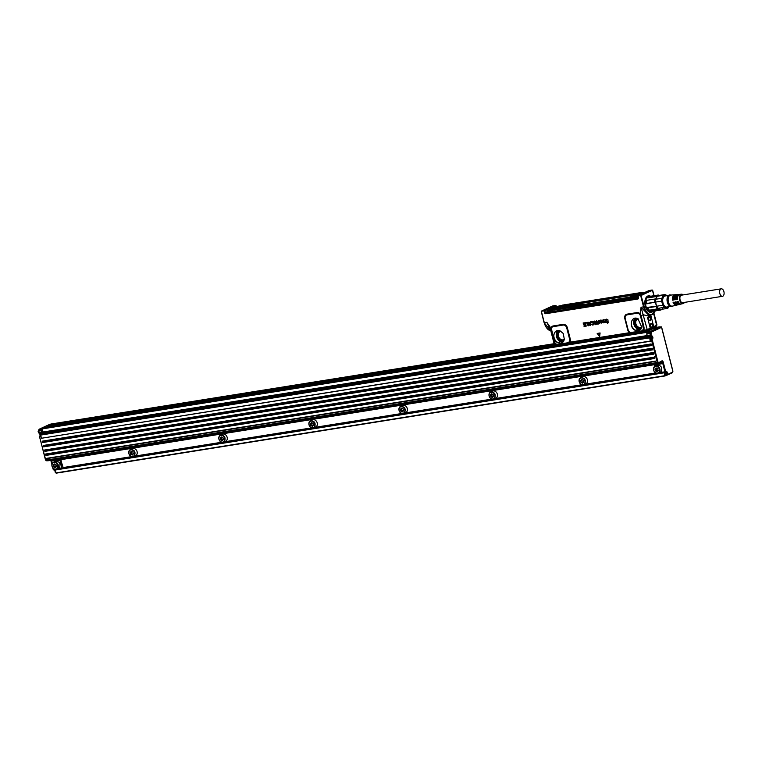 <?xml version="1.0" encoding="UTF-8"?>
<svg xmlns="http://www.w3.org/2000/svg" width="762" height="762" viewBox="0 0 762 762"><rect width="100%" height="100%" fill="white"/><g stroke="black" fill="none" stroke-linecap="round" stroke-linejoin="round"><path stroke-width="1.14" d="M541.344 311.553L544.306 322.688L541.325 311.172L544.001 310.972L541.439 311.096L552.545 305.991L555.746 305.391L545.011 310.658L556.031 305.533M541.258 311.544L544.116 322.688L550.812 330.813A10.944 6.325 80.9 0 1 544.306 322.688L546.821 322.288L550.174 328.717M544.011 310.782L544.573 310.639M47.396 426.215L47.682 425.482L554.345 344.586L550.555 329.822L546.821 322.288L550.926 328.165L554.546 342.319L555.955 343.957L558.127 344.681L554.688 344.319M640.956 295.265L646.909 292.779L640.699 295.694L643.557 306.848L641.052 307.248L640.156 313.915L640.994 315.525L643.414 314.792L649.176 316.24L649.805 315.03M597.189 333.451L600.094 332.956L599.637 336.585L597.189 333.451L600.027 332.994L599.38 336.623M608.066 320.097L606.647 319.116L605.838 319.564L606.647 319.116L608.133 320.069M608.066 320.231L606.619 319.478L606 320.411L606.876 321.021L606.066 320.392A11.182 9.011 -114.7 0 0 606.066 320.383L606.685 319.459M606.876 321.021L608.552 322.002L607.705 323.24M607.819 323.221L606.295 322.412L607.562 322.945L608.143 321.955L605.695 320.488L606.59 319.154L605.79 319.592M606.419 322.212L607.619 322.907L608.2 321.926M604.799 322.602L605.428 322.183L603.342 322.831L602.409 322.212L602.075 319.983L602.894 322.336L603.704 322.059A2.238 1.8 65.3 0 1 603.714 322.05L603.38 319.773M601.98 319.973L602.952 322.297L603.761 322.021M603.352 319.792L604.352 322.107L605.171 321.821A2.238 1.8 65.3 0 1 605.171 321.812L605.133 321.088A2.238 1.8 -114.7 0 0 605.123 321.05L605.419 322.202M603.447 319.735L604.418 322.069L605.218 321.793M604.818 319.554L605.771 322.412M599.551 320.678L599.646 320.316A2.229 1.791 -114.7 0 0 599.675 320.316L600.751 320.088L600.018 320.621M601.142 322.802L600.351 322.364L600.713 321.907A2.238 1.8 65.3 0 0 600.723 321.897L601.685 320.812L600.999 320.126L599.913 320.659L600.751 320.088L601.751 320.783L600.789 321.878A2.248 1.81 -114.7 0 0 600.789 321.878L600.656 322.717L601.675 322.174M601.618 322.202L601.17 323.183L600.037 322.402L599.551 320.688M601.666 322.088L601.237 323.164M599.608 323.345L598.865 320.469L599.608 323.212L598.541 323.317L598.808 320.478M598.799 323.545L599.303 323.021M598.199 323.564L597.922 324.374L597.151 323.612L597.046 321.431A2.238 1.8 -114.7 0 0 597.046 321.421L596.741 321.059M597.979 323.64L598.046 324.345M596.57 320.773L596.513 320.812A2.238 1.8 65.3 0 1 596.722 320.764L597.875 323.231L596.779 320.726A2.248 1.81 -114.7 0 0 596.57 320.773L596.541 320.783M594.893 323.793L595.894 323.936A2.238 1.8 65.3 0 1 595.903 323.926L594.046 322.888L593.779 321.745L594.693 321.05L596.246 321.907L594.751 321.021L593.779 321.745M594.96 323.764L595.579 324.088M596.189 322.088L594.903 321.64M594.512 321.859L596.103 322.85L596.57 324.06L595.665 324.717L594.417 323.764M593.207 324.183L591.512 324.269L593.207 324.183L592.722 322.307L591.655 322.831L592.188 322.088M592.122 322.107L591.017 322.707L591.541 321.631L593.122 321.783L593.817 324.488L592.865 325.164L591.56 324.241M590.807 321.926L590.255 321.831L590.807 321.926L590.512 325.479L589.893 325.488L587.94 322.383L590.15 322.669L588.969 322.878M590.874 321.897L590.569 325.46M588.054 322.155L588.95 322.859M587.702 322.374L585.673 322.564L587.702 322.374L588.073 325.831L587.226 322.955L585.835 323.155L585.74 322.526M587.769 322.345L588.521 325.755M585.33 322.745L583.13 322.964L585.33 322.745L586.178 326.031L584.102 326.498L583.921 325.907L585.445 325.641L585.235 324.879L583.635 324.65L585.083 324.279L584.854 323.336L583.292 323.564L583.197 322.926M585.397 322.717L586.178 326.165M584.006 325.86L585.445 325.631M583.768 324.46L585.092 324.25M556.327 306.61L555.955 305.619L556.26 306.638M640.299 295.599L638.061 295.961L638.48 297.752A1.191 0.962 -114.7 0 1 637.804 299.018L545.744 313.715A1.191 0.962 -114.7 0 1 544.497 312.753L544.287 310.725M654.063 295.704L652.663 290.284L652.015 290.017L648.91 290.608L637.861 295.675L638.48 297.752M646.824 292.608L652.015 290.017M650.767 315.011L649.319 316.782L647.548 317.573L650.291 328.251L647.205 329.546L641.052 307.248L648.843 315.325M551.355 328.498L550.926 328.165A4.039 3.258 -114.7 0 1 553.212 325.945L563.118 324.364A1.114 0.648 -99.1 0 1 563.156 325.06L553.25 326.641A3.372 2.715 -114.7 0 0 551.355 328.498L554.546 342.319M566.709 327.86L567.366 327.727L570.262 338.985A4.039 3.258 -114.7 0 1 569.805 342.224L569.043 342.719L569.786 343.176L572.062 342.795L571.195 341.995L569.805 342.224A1.114 0.6 -145.6 0 0 569.224 341.824A3.372 2.715 -114.7 0 0 569.595 339.128L566.709 327.86A3.372 2.715 -114.7 0 0 563.156 325.06M571.195 341.995L628.307 332.87A1.114 0.648 80.9 0 0 629.174 333.68L643.642 330.451A4.039 3.258 -114.7 0 0 644.042 329.67L644.014 327.193L641.128 315.925L640.299 315.392L643.433 327.336L644.014 327.193M627.107 314.858A1.114 0.648 80.9 0 0 627.059 314.154L636.965 312.572A4.039 3.258 -114.7 0 1 640.156 313.915L639.68 314.392A3.372 2.715 -114.7 0 0 637.013 313.268L627.107 314.858A3.372 2.715 -114.7 0 0 625.221 318.526L628.117 329.784A3.372 2.715 -114.7 0 0 629.793 332.156L631.46 333.327M640.28 295.408L638.004 295.78M606.819 321.059L608.486 322.031L607.647 323.259M607.619 322.907L608.143 321.955M603.971 322.288L603.342 322.831M594.846 321.659L594.503 322.45L596.503 323.555L595.665 324.717M592.017 321.459L593.779 323.078L593.75 324.517L592.865 325.164M590.15 322.669L590.321 321.793M649.319 316.782L650.996 315.992L653.739 326.669L656.615 325.212L655.996 324.945M554.279 341.576L555.127 343.862A4.039 3.258 -114.7 0 0 555.879 344.462L555.955 343.957M569.224 341.824L567.709 342.786L557.803 344.367M551.269 329.603L551.383 330.308M560.27 330.994C553.403 327.717 551.05 340.223 558.06 342.776L564.404 339.709L563.223 333.451L560.27 330.994L556.708 330.918A6.448 5.201 -114.7 0 0 553.917 336.718A6.448 5.201 -114.7 0 0 558.194 342.662A6.448 5.201 -114.7 0 0 562.099 342.633A6.448 5.201 -114.7 0 0 563.366 341.671M568.662 342.386L568.985 342.748A1.114 0.648 80.2 0 0 569.671 343.205L631.431 333.346A1.114 0.648 -98.4 0 1 630.803 332.88L631.984 332.889M629.793 332.156L630.774 332.575M630.584 332.499L641.556 330.994L643.395 329.403L643.433 327.336M639.68 314.392L640.299 315.392M637.889 318.697L637.727 318.63C630.86 315.344 628.507 327.851 635.508 330.413L641.861 327.346L639.556 330.27A6.448 5.201 65.3 0 1 635.651 330.298A6.448 5.201 -114.7 0 1 631.365 324.345A6.448 5.201 -114.7 0 1 634.165 318.545L637.889 318.697L641.861 327.346M650.767 329.013L646.576 330.765L647.205 329.546L644.214 330.356L644.042 329.67A1.114 0.505 -160.5 0 0 643.395 329.403M648.805 315.325L651.177 314.954A10.944 6.325 80.9 0 1 643.557 306.848L644.157 306.676L641.004 295.246M546.383 312.144L545.525 312.534L545.763 313.268L638.013 298.504M637.804 295.713L638.185 298.152M600.847 321.497L600.904 321.459A2.238 1.8 -114.7 0 0 600.847 321.497L600.227 321.678L601.285 321.259L600.647 320.507M600.142 321.364L600.827 320.459L600.142 321.364A2.238 1.8 -114.7 0 1 600.151 321.383L600.227 321.678M590.112 323.336L589.321 323.44L590.045 324.65L590.112 323.336M638.337 298.171L636.308 298.742M638.604 297.571L547.326 312.468L547.688 312.896L636.213 298.752M637.804 295.942L638.299 297.752A0.876 0.705 -114.7 0 1 637.804 298.675L545.744 313.715M652.31 290.065L653.977 295.723M555.336 343.462L556.079 345.377L554.345 344.567L47.749 425.472M556.755 344.3L567.633 343.014A1.114 0.648 -99.1 0 1 567.757 343.148L568.604 342.462M567.709 342.786L568.566 342.509M568.376 343.405L569.719 343.186M646.576 330.765L631.431 333.346A1.114 0.648 -98.4 0 0 631.527 333.318L644.9 331.184M643.061 330.051A1.114 0.6 -145.1 0 1 643.642 330.451L645.081 331.156M643.557 328.108L640.49 315.725M641.556 330.994L642.49 330.603M589.378 323.431L590.055 324.555M638.623 297.637L547.345 312.534M651.5 328.717L652.11 327.851L651.5 328.717M650.291 328.251L653.739 326.669M652.501 324.898A1.895 1.095 -99.1 0 1 652.234 326.965A1.895 1.095 -99.1 0 1 650.919 326.812A1.895 1.095 -99.1 0 1 650.453 325.841A1.895 1.095 -99.1 0 1 650.5 324.164A1.895 1.095 -99.1 0 1 651.586 323.555A1.895 1.095 -99.1 0 1 652.501 324.898M648.805 319.402A1.895 1.095 -99.1 0 1 648.843 317.725A1.895 1.095 -99.1 0 1 649.872 317.097A1.895 1.095 -99.1 0 1 650.843 318.459A1.895 1.095 -99.1 0 1 649.719 320.745A1.895 1.095 -99.1 0 1 649.272 320.383A1.895 1.095 -99.1 0 1 648.805 319.402M581.492 342.138L581.72 341.262M594.751 339.185L594.522 340.062M616.306 335.747L616.525 336.547M630.936 333.413L631.155 334.213M631.622 333.318L631.803 333.985L631.593 333.318M547.326 312.468L550.516 311.115L547.192 311.382M650.862 326.746A1.676 0.972 80.9 0 0 651.558 327.05A1.676 0.972 80.9 0 0 652.196 324.983A1.676 0.972 80.9 0 0 651.386 323.793A1.676 0.972 80.9 0 0 651.034 323.745A1.676 0.972 80.9 0 0 650.462 324.26M649.214 320.307A1.676 0.972 80.9 0 0 649.548 320.564A1.676 0.972 80.9 0 0 649.91 320.612A1.676 0.972 80.9 0 0 650.548 318.545A1.676 0.972 80.9 0 0 649.376 317.306A1.676 0.972 80.9 0 0 648.814 317.821M635.918 298.399L638.499 297.19M547.24 312.087L546.697 311.849L548.04 311.515M638.089 296.875L632.641 298.447L632.365 297.628L631.784 297.837L633.06 297.551M631.584 297.713L632.441 297.447A0.562 0.552 -157.3 0 0 631.774 297.085L551.04 310.582L631.784 297.837M550.812 310.753L552.136 309.801A4.496 0.581 -14.4 0 0 554.488 308.553A4.496 0.581 -14.4 0 0 550.488 309.067L549.383 309.934M561.87 305.467L561.927 305.381A0.562 0.552 22.7 0 1 562.251 305.152A4.496 0.581 -14.4 0 1 558.756 306.581A4.496 0.581 -14.4 0 1 553.993 307.457L549.145 309.972M554.069 307.781L553.374 307.505M562.623 305.248L561.918 305.581M638.004 296.856L633.108 297.666M550.726 310.982L549.316 311.306M560.87 331.289A4.467 3.6 -114.7 0 0 560.156 331.518A4.467 3.6 -114.7 0 0 558.413 336.147A4.467 3.6 -114.7 0 0 561.261 339.614A4.467 3.6 -114.7 0 0 563.89 339.633A4.467 3.6 -114.7 0 0 564.528 339.233M638.327 318.926A4.467 3.6 -114.7 0 0 637.603 319.145A4.467 3.6 -114.7 0 0 635.87 323.783A4.467 3.6 -114.7 0 0 638.708 327.25A4.467 3.6 -114.7 0 0 641.337 327.269A4.467 3.6 -114.7 0 0 641.975 326.869M643.404 293.132L640.699 293.684M637.823 296.047L632.993 297.285L637.908 296.418M553.517 309.296L548.002 310.505L552.05 309.315M548.383 310.258L547.068 311.01L550.745 310.515M561.213 305.752L555.688 306.962L559.746 305.781M556.079 306.715L554.774 307.41M641.995 292.999L645.662 292.056M634.308 296.542L637.975 295.599M644.547 292.598L643.061 292.913L644.547 292.598M636.861 296.132L635.375 296.447L636.861 296.132M550.936 309.848L549.45 310.172L550.936 309.848M558.632 306.314L557.146 306.629L558.632 306.314M644.585 292.579L643.09 293.008M574.834 304.81L577.225 303.924L574.834 304.81L576.701 304.6M580.806 304.124L577.863 304.486L582.892 303.162L580.844 304.314L582.987 303.343M580.844 304.314L577.653 304.829M579.215 303.781L578.091 304.133A5.001 0.648 165.6 0 1 577.977 304.162A4.667 0.61 165.6 0 1 577.853 304.181L579.272 303.962M578.501 304.257L579.101 304.067M576.672 304.39L577.701 304.562M573.776 305.143L574.519 304.971M573.481 304.962L575.32 304.476M570.652 305.438L572.672 305.229M569.862 305.362L570.043 305.362A4.372 0.572 -14.4 0 0 570.157 305.352A6.363 0.829 -14.4 0 0 570.262 305.333L569.766 305.486A9.754 1.267 165.6 0 1 569.671 305.495A11.897 1.553 165.6 0 1 569.585 305.505L569.89 305.343M566.871 306.029L568.833 305.838M564.88 306.362L566.29 306.019A5.001 0.648 165.6 0 1 566.166 306.048A4.667 0.61 165.6 0 1 566.042 306.067L564.956 306.581L566.671 306.2M563.785 306.715L564.89 306.457M562.204 306.791L564.413 306.133L562.204 306.791L563.432 306.81M636.899 296.113L635.498 296.475M550.974 309.829L549.573 310.191M558.67 306.295L557.174 306.724M643.366 292.922L644.242 292.713M581.682 303.352L580.72 303.981L581.682 303.352M572.738 305.343L574.1 304.571M573.453 304.876L574.072 304.59M573.7 304.981L575.348 304.467M570.624 305.352L568.785 305.638M635.67 296.456L636.546 296.247M549.754 310.172L550.631 309.963M557.441 306.638L558.327 306.429M575.548 304.629L576.501 304.295L575.529 304.524M577.653 304.171L578.625 303.914L577.672 304.267M572.167 305.095L571.29 305.276L572.186 305.295M566.795 305.819L565.861 306.153M565.852 306.057L566.785 305.829M563.585 306.467L562.708 306.648L563.604 306.667M650.662 311.858A7.82 4.515 -99.1 0 1 650.548 311.877A7.82 4.515 -99.1 0 1 648.986 311.677A7.82 4.515 -99.1 0 1 648.614 311.496M646.367 297.399A7.82 4.515 -99.1 0 1 648.081 296.437A7.82 4.515 -99.1 0 1 648.195 296.418M651.986 311.325L649.214 311.639A7.82 4.515 -99.1 0 1 645.5 306.648M644.909 302.981A7.82 4.515 -99.1 0 1 648.3 296.399A7.82 4.515 -99.1 0 1 649.5 296.485M651.939 311.287A7.706 4.448 -99.1 0 1 649.31 311.515A7.706 4.448 -99.1 0 1 645.062 302.695A7.706 4.448 -99.1 0 1 649.386 296.523M651.443 310.944L650.738 311.058A7.039 4.067 -99.1 0 1 649.338 310.877A7.039 4.067 -99.1 0 1 645.49 303.647A7.039 4.067 -99.1 0 1 648.424 297.17M662.369 308.572L661.987 309.277A7.601 4.391 -99.1 0 1 660.463 310.067A7.601 4.391 -99.1 0 1 660.197 310.096L660.406 309.477L659.425 309.267A7.039 4.067 -99.1 0 1 658.263 308.505L660.606 309.477L651.405 310.915L652.091 311.391A7.601 4.391 80.9 0 0 652.358 311.363A7.601 4.391 80.9 0 0 652.615 311.315M648.795 309.467A7.039 4.067 -99.1 0 1 648.653 309.305A7.039 4.067 -99.1 0 1 648.3 308.82A7.039 4.067 -99.1 0 1 647.5 307.372L647.824 307.838A7.601 4.391 80.9 0 0 648.557 309.143A7.601 4.391 80.9 0 0 648.938 309.658A7.601 4.391 80.9 0 0 649.414 310.182L657.52 308.896A7.601 4.391 -99.1 0 1 655.93 306.543L647.824 307.838M655.93 306.543L656.511 305.933A7.039 4.067 -99.1 0 1 655.606 302.428L656.634 306.219L647.5 307.372M654.806 302.181L646.605 303.867A7.039 4.067 -99.1 0 1 646.805 300.39L646.881 300.314A7.601 4.391 80.9 0 0 646.7 303.476L654.806 302.181A7.601 4.391 -99.1 0 1 654.787 300.552A7.601 4.391 -99.1 0 1 654.987 299.018L646.881 300.314M656.549 295.856L657.215 296.266L655.806 298.952A7.039 4.067 -99.1 0 1 657.054 296.418L648.052 297.856L648.443 297.151L656.549 295.856A7.601 4.391 -99.1 0 1 658.063 295.065A7.601 4.391 -99.1 0 1 658.33 295.037L659.016 295.523M650.224 296.332A7.601 4.391 80.9 0 0 649.957 296.361A7.601 4.391 80.9 0 0 648.443 297.151M660.197 310.096L652.091 311.391M658.263 308.505L657.52 308.896M655.806 298.952L654.987 299.018M661.035 309.401A7.039 4.067 -99.1 0 1 660.825 309.448A7.039 4.067 -99.1 0 1 660.606 309.477L666.702 308.496L664.178 307.362L658.082 308.334A7.039 4.067 -99.1 0 1 656.634 306.219L662.73 305.248L661.673 301.123A7.039 4.067 -99.1 0 1 661.654 299.809A7.039 4.067 -99.1 0 1 661.845 298.266L663.311 295.285L657.215 296.266A7.039 4.067 -99.1 0 1 658.606 295.551A7.039 4.067 -99.1 0 1 658.825 295.523M661.673 301.123L655.577 302.095A7.039 4.067 -99.1 0 1 655.568 300.628A7.039 4.067 -99.1 0 1 655.749 299.247L661.845 298.266M666.702 308.496A7.039 4.067 -99.1 0 0 666.921 308.477A7.039 4.067 -99.1 0 0 668.312 307.762L668.979 306.676M663.311 295.285A7.039 4.067 -99.1 0 1 664.702 294.57A7.039 4.067 -99.1 0 1 664.921 294.551L667.445 295.694M668.893 306.686A6.591 3.81 -99.1 0 1 664.483 306.943A6.591 3.81 -99.1 0 1 662.13 299.885A6.591 3.81 -99.1 0 1 667.131 295.656M664.178 307.362A7.039 4.067 -99.1 0 1 662.73 305.248M667.35 306.934A5.639 3.258 -99.1 0 1 666.912 307.067A5.639 3.258 -99.1 0 1 665.788 306.915A5.639 3.258 -99.1 0 1 662.692 301.057A5.639 3.258 -99.1 0 1 665.131 295.923A5.639 3.258 -99.1 0 1 665.588 295.904M672.713 306.057L672.151 306.372A5.925 3.419 -99.1 0 1 670.274 306.467A5.925 3.419 -99.1 0 1 667.017 299.695A5.925 3.419 -99.1 0 1 670.322 294.942L670.96 295.075M676.961 304.971A5.267 3.038 -99.1 0 1 676.523 305.143L672.446 306.114A5.582 3.229 -99.1 0 1 671.189 306A5.582 3.229 -99.1 0 1 668.131 300.076A5.582 3.229 -99.1 0 1 670.684 295.094L674.865 294.751A5.267 3.038 -99.1 0 1 675.332 294.77M678.913 304.505A5.115 2.953 -99.1 0 1 678.485 304.676A5.115 2.953 -99.1 0 1 677.332 304.562A5.115 2.953 -99.1 0 1 675.142 301.962L676.075 301.8A5.039 2.915 -99.1 0 0 678.237 304.352A5.039 2.915 -99.1 0 0 679.371 304.457L680.437 304.209A4.953 2.867 -99.1 0 1 679.323 304.105A4.953 2.867 -99.1 0 1 677.208 301.6L678.142 301.438A4.886 2.819 -99.1 0 0 680.228 303.886A4.886 2.819 -99.1 0 0 681.323 303.99L683.095 303.571A4.743 2.743 -99.1 0 1 682.028 303.467A4.743 2.743 -99.1 0 1 679.428 298.437A4.743 2.743 -99.1 0 1 681.599 294.199A4.743 2.743 -99.1 0 1 682.428 294.342A4.743 2.743 -99.1 0 1 683.257 294.894M677.58 299.142L676.656 299.456L677.589 299.295A4.886 2.819 -99.1 0 1 679.78 294.351L681.599 294.199M676.656 299.456A4.953 2.867 -99.1 0 1 678.875 294.427A4.953 2.867 -99.1 0 1 679.333 294.446M675.503 299.476L674.589 299.809L675.532 299.647A5.039 2.915 -99.1 0 1 677.78 294.513L678.875 294.427M674.589 299.809A5.115 2.953 -99.1 0 1 676.866 294.589A5.115 2.953 -99.1 0 1 677.332 294.608M673.437 299.809L672.522 300.171L673.465 300.009A5.191 3 -99.1 0 1 675.78 294.675L676.866 294.589M672.522 300.171A5.267 3.038 -99.1 0 1 674.865 294.751M676.523 305.143A5.267 3.038 -99.1 0 1 675.351 305.029A5.267 3.038 -99.1 0 1 673.075 302.314L674.008 302.152A5.191 3 -99.1 0 0 676.246 304.819A5.191 3 -99.1 0 0 677.418 304.924L678.485 304.676M684.457 302.39A4.743 2.743 -99.1 0 1 683.095 303.571M676.761 303.066A3.962 2.286 -99.1 0 1 675.856 301.838M679.066 302.99A3.962 2.286 -99.1 0 1 677.828 301.495M683.476 302.552A3.962 2.286 -99.1 0 1 682.857 302.819A3.962 2.286 -99.1 0 1 682.066 302.714A3.962 2.286 -99.1 0 1 679.894 298.599A3.962 2.286 -99.1 0 1 681.609 294.989A3.962 2.286 -99.1 0 1 682.285 295.046M677.208 299.199A3.962 2.286 -99.1 0 1 677.951 296.008M675.227 299.523A3.962 2.286 -99.1 0 1 675.732 296.656M673.246 299.837A3.962 2.286 -99.1 0 1 673.532 297.418M674.427 303.019A3.962 2.286 -99.1 0 1 673.884 302.171M723.9 291.636A3.8 2.191 80.9 0 0 721.262 288.827A3.8 2.191 80.9 0 0 719.814 293.513A3.8 2.191 80.9 0 0 722.452 296.323A3.8 2.191 80.9 0 0 723.9 291.636M656.53 368.103L656.634 370.351L657.758 370.856M654.958 369.046L655.434 370.904L657.025 371.618L658.139 370.475L657.654 368.608L656.072 367.903L654.958 369.046L656.158 368.494M655.434 370.904L656.634 370.351M658.635 372.466A3.467 2.791 -114.7 0 0 658.787 368.065A3.467 2.791 -114.7 0 0 654.92 366.703A3.467 2.791 -114.7 0 0 654.453 367.055A3.467 2.791 -114.7 0 0 654.501 371.742A3.467 2.791 -114.7 0 0 658.635 372.466M654.425 366.589A3.915 3.153 65.3 0 1 654.949 366.198A3.915 3.153 65.3 0 1 655.149 366.093A3.915 3.153 65.3 0 1 659.397 367.846A3.915 3.153 65.3 0 1 659.14 372.704A3.915 3.153 65.3 0 1 658.416 373.199A3.915 3.153 65.3 0 1 654.177 371.446A3.915 3.153 65.3 0 1 654.425 366.589M658.416 373.199L660.34 372.313A3.915 3.153 -114.7 0 0 660.854 371.999A3.915 3.153 -114.7 0 0 661.064 371.818C662.54 367.113 661.035 365.017 656.558 365.522M660.797 361.864A1.114 0.648 -99.1 0 1 661.121 362.502L661.454 363.788L654.749 365.179L654.625 366.417M661.387 363.56L659.644 364.074M655.815 364.693L658.873 363.969M658.292 363.007L661.692 361.455A1.114 0.648 -99.1 0 1 662.473 362.283L664.864 371.618L665.559 371.189L665.102 371.866L660.263 372.351M657.511 363.198L656.692 363.579A1.114 0.648 -99.1 0 1 655.815 362.779L655.52 361.112L46.701 458.324L46.996 459.981A1.114 0.648 80.9 0 0 47.873 460.781L656.492 363.607M657.901 363.122L656.758 363.303A1.114 0.648 -99.1 0 1 655.882 362.512L655.52 361.112M53.035 459.972L53.378 460.639L55.216 460.343L54.435 460.705L59.484 460.219L60.693 459.667L57.674 459.962M661.397 363.569L54.435 460.705M60.693 459.667L63.294 468.078M658.378 362.979L663.216 362.074L665.559 371.189L665.131 371.856M223.723 442.246L225.647 441.36A3.915 3.153 -114.7 0 0 226.162 441.046L226.371 440.865A3.915 3.153 -114.7 0 0 226.619 436.016A3.915 3.153 -114.7 0 0 222.38 434.254L220.256 435.245A3.915 3.153 -114.7 0 0 219.732 435.635A3.915 3.153 -114.7 0 0 219.475 440.493A3.915 3.153 -114.7 0 0 223.723 442.246A3.915 3.153 -114.7 0 0 223.923 442.141A3.915 3.153 -114.7 0 0 224.447 441.75C225.99 437.35 224.6 435.188 220.256 435.245M403.841 413.49L405.765 412.604A3.915 3.153 -114.7 0 0 406.279 412.29L406.489 412.099A3.915 3.153 -114.7 0 0 406.746 407.251A3.915 3.153 -114.7 0 0 402.498 405.498L400.374 406.489A3.915 3.153 -114.7 0 0 399.85 406.879A3.915 3.153 -114.7 0 0 399.602 411.728A3.915 3.153 -114.7 0 0 403.841 413.49A3.915 3.153 -114.7 0 0 404.05 413.385A3.915 3.153 -114.7 0 0 404.565 412.985C406.117 408.594 404.717 406.422 400.374 406.489M313.782 427.863L315.706 426.977A3.915 3.153 -114.7 0 0 316.22 426.663L316.43 426.482A3.915 3.153 -114.7 0 0 316.678 421.634A3.915 3.153 -114.7 0 0 312.439 419.872L310.315 420.862A3.915 3.153 -114.7 0 0 309.791 421.262A3.915 3.153 -114.7 0 0 309.543 426.11A3.915 3.153 -114.7 0 0 313.782 427.863A3.915 3.153 -114.7 0 0 313.982 427.758A3.915 3.153 -114.7 0 0 314.506 427.368C316.059 422.977 314.658 420.805 310.315 420.862M133.655 456.628L135.579 455.743A3.915 3.153 -114.7 0 0 136.093 455.428L136.303 455.238A3.915 3.153 -114.7 0 0 136.56 450.39A3.915 3.153 -114.7 0 0 132.312 448.637L130.188 449.628A3.915 3.153 -114.7 0 0 129.664 450.018A3.915 3.153 -114.7 0 0 129.416 454.866A3.915 3.153 -114.7 0 0 133.655 456.628A3.915 3.153 -114.7 0 0 133.864 456.524A3.915 3.153 -114.7 0 0 134.379 456.124C135.931 451.733 134.531 449.561 130.188 449.628M493.909 399.107L495.833 398.221A3.915 3.153 -114.7 0 0 496.348 397.907L496.557 397.726A3.915 3.153 -114.7 0 0 496.805 392.868A3.915 3.153 -114.7 0 0 492.566 391.116L490.442 392.106A3.915 3.153 -114.7 0 0 489.918 392.497A3.915 3.153 -114.7 0 0 489.661 397.354A3.915 3.153 -114.7 0 0 493.909 399.107A3.915 3.153 -114.7 0 0 494.109 399.002A3.915 3.153 -114.7 0 0 494.633 398.612C496.176 394.211 494.786 392.049 490.442 392.106M583.968 384.724L585.892 383.838A3.915 3.153 -114.7 0 0 586.407 383.524A3.915 3.153 -114.7 0 0 586.616 383.343A3.915 3.153 -114.7 0 0 586.864 378.495A3.915 3.153 -114.7 0 0 582.625 376.733L580.501 377.723A3.915 3.153 -114.7 0 0 579.977 378.123A3.915 3.153 -114.7 0 0 579.73 382.972A3.915 3.153 -114.7 0 0 583.968 384.724A3.915 3.153 -114.7 0 0 584.168 384.62A3.915 3.153 -114.7 0 0 584.692 384.229C586.245 379.828 584.845 377.666 580.501 377.723M658.911 372.97L664.188 372.132L664.445 372.847L666.036 372.875L666.493 372.199L666.064 372.866M664.112 372.161L658.854 372.999M664.54 373.218L665.159 373.018M664.188 372.132L664.712 375.723L55.893 472.926L664.712 375.723M667.312 375.018L666.017 375.237L664.445 372.847M57.245 469.059L62.96 468.601M53.978 469.64L54.273 470.268L54.112 469.621L55.207 469.449L55.893 472.926M650.71 335.432L650.653 333.546L649.948 333.137L650.767 332.394L661.559 327.327L672.817 371.208L672.589 372.161L667.731 374.39L667.093 371.923L666.245 372.78M665.426 371.732L665.798 372.628L667.093 371.923L666.483 372.675L666.979 374.609L667.731 374.39L667.369 375.018A0.562 0.562 0 0 0 667.512 374.971L672.646 372.428M650.558 335.499L650.986 334.832A0.895 0.514 -99.1 0 1 651.691 335.471L651.396 336.671M651.52 332.184A0.895 0.514 -99.1 0 1 651.253 333.27L646.795 333.642L649.386 332.956M654.368 357.14L45.606 454.028L45.825 455.428L654.834 358.435L654.368 357.14L45.549 454.343M654.834 358.435L654.425 356.826M653.729 354.139L653.32 352.53L44.444 450.056L44.91 451.352L653.729 354.139L653.32 352.53M652.634 349.844L652.215 348.234L43.396 445.446L43.624 446.846L652.634 349.844L652.215 348.234M651.529 345.557L651.119 343.948L42.301 441.15L42.52 442.56L651.529 345.557L651.119 343.948M650.243 341.062L41.424 438.264L650.424 341.262L649.3 335.832L649.776 336.642L651.129 336.433L650.938 335.68L649.586 335.89M650.424 341.262L649.929 339.338L650.738 337.766L649.776 336.642M666.836 375.104L664.95 375.971L56.131 473.173M647.652 335.966L649.424 335.728M647.138 335.756L650.291 335.251L649.853 333.537L646.7 334.042L647.367 336.004L650.491 335.509L647.367 336.004M661.168 326.888L649.519 331.727L649.357 332.403L651.462 331.975L650.872 331.508L650.767 332.394L649.319 333.023L651.253 333.27M656.673 328.441L659.721 327.069M652.167 329.155L646.5 331.765M649.519 331.727L650.357 331.232M41.424 438.264L40.424 433.616L649.243 336.413M42.624 432.702L40.643 432.93L40.424 433.616M649.519 337.48L40.7 434.692M650.519 337.014L649.9 337.118M219.761 436.102A3.467 2.791 65.3 0 1 220.218 435.75A3.467 2.791 65.3 0 1 224.095 437.102A3.467 2.791 65.3 0 1 223.933 441.512A3.467 2.791 65.3 0 1 223.476 441.855A3.467 2.791 65.3 0 1 219.599 440.503A3.467 2.791 65.3 0 1 219.761 436.102M399.879 407.337A3.467 2.791 65.3 0 1 400.345 406.994A3.467 2.791 65.3 0 1 404.212 408.346A3.467 2.791 65.3 0 1 404.06 412.747A3.467 2.791 65.3 0 1 403.593 413.099A3.467 2.791 65.3 0 1 399.726 411.737A3.467 2.791 65.3 0 1 399.879 407.337M309.82 421.719A3.467 2.791 65.3 0 1 310.286 421.367A3.467 2.791 65.3 0 1 314.154 422.729A3.467 2.791 65.3 0 1 314.001 427.13A3.467 2.791 65.3 0 1 313.534 427.482A3.467 2.791 65.3 0 1 309.667 426.12A3.467 2.791 65.3 0 1 309.82 421.719M129.692 450.475A3.467 2.791 65.3 0 1 130.159 450.132A3.467 2.791 65.3 0 1 134.026 451.485A3.467 2.791 65.3 0 1 133.874 455.886A3.467 2.791 65.3 0 1 133.407 456.238A3.467 2.791 65.3 0 1 129.54 454.876A3.467 2.791 65.3 0 1 129.692 450.475M489.947 392.963A3.467 2.791 65.3 0 1 490.404 392.611A3.467 2.791 65.3 0 1 494.281 393.964A3.467 2.791 65.3 0 1 494.119 398.374A3.467 2.791 65.3 0 1 493.662 398.717A3.467 2.791 65.3 0 1 489.785 397.364A3.467 2.791 65.3 0 1 489.947 392.963M580.006 378.581A3.467 2.791 65.3 0 1 580.473 378.228A3.467 2.791 65.3 0 1 584.34 379.59A3.467 2.791 65.3 0 1 584.187 383.991A3.467 2.791 65.3 0 1 583.721 384.334A3.467 2.791 65.3 0 1 579.853 382.981A3.467 2.791 65.3 0 1 580.006 378.581M665.264 373.428L664.626 373.532M649.357 332.403L649.348 331.565L650.415 331.318M41.434 428.377L40.434 429.177L649.253 331.965M40.596 429.825L39.243 430.035L39.348 429.149L38.948 429.825L40.434 429.177M650.215 331.165L41.367 428.387L650.186 331.175M220.732 439.95L220.256 438.093L221.371 436.94L222.961 437.655L223.437 439.512L222.323 440.665L220.732 439.95L221.933 439.398L223.066 439.903M400.86 411.185L400.383 409.327L401.498 408.184L403.079 408.899L403.565 410.756L402.45 411.899L400.86 411.185L402.06 410.632L403.184 411.137M310.801 425.567L310.315 423.71L311.429 422.567L313.02 423.281L313.496 425.139L312.382 426.282L310.801 425.567L312.001 425.015L313.125 425.52M130.673 454.323L130.197 452.466L131.312 451.323L132.893 452.037L133.379 453.895L132.264 455.038L130.673 454.323L131.874 453.771L132.998 454.285M490.918 396.812L490.442 394.954L491.557 393.802L493.147 394.516L493.624 396.373L492.509 397.526L490.918 396.812L492.119 396.259L493.252 396.764M580.987 382.429L580.501 380.571L581.616 379.428L583.206 380.143L583.682 382L582.568 383.143L580.987 382.429L582.187 381.876L583.311 382.381M646.9 331.575L631.117 334.099M581.53 342.014L49.921 427.015M220.256 438.093L221.456 437.54L221.933 439.398M400.383 409.327L401.584 408.775L402.06 410.632M310.315 423.71L311.525 423.158L312.001 425.015M130.197 452.466L131.397 451.914L131.874 453.771M490.442 394.954L491.642 394.402L492.119 396.259M580.501 380.571L581.711 380.019L582.187 381.876M48.501 425.348L49.12 425.063M51.083 426.71L52.635 425.996M52.359 424.929L46.682 427.53M38.767 432.892L38.424 430.778L38.767 432.892L41.92 432.387L41.481 430.673L42.482 429.854L43.167 432.521M54.54 470.506L54.016 470.173M52.883 467.963L53.607 469.497L54.235 469.116M41.92 432.387L42.482 432.635M40.681 430.139L42.482 429.854M53.607 469.497L54.712 469.316M61.255 460.134L60.055 460.686L61.903 467.887L62.455 467.992M60.055 460.686L59.484 460.219M52.397 460.077L52.626 460.991M39.281 433.102L39.872 434.311L39.291 433.33M54.921 464.163L55.016 466.401L56.15 466.916M53.34 465.096L53.816 466.954L55.407 467.678L56.521 466.535L56.045 464.677L54.454 463.953L53.34 465.096L54.54 464.544M53.816 466.954L55.016 466.401M57.017 468.525A3.467 2.791 -114.7 0 0 57.179 464.125A3.467 2.791 -114.7 0 0 53.311 462.763A3.467 2.791 -114.7 0 0 52.845 463.106A3.467 2.791 -114.7 0 0 52.683 467.506A3.467 2.791 -114.7 0 0 56.55 468.868A3.467 2.791 -114.7 0 0 57.017 468.525M52.816 462.648A3.915 3.153 65.3 0 1 53.34 462.258A3.915 3.153 65.3 0 1 53.54 462.153A3.915 3.153 65.3 0 1 57.779 463.915A3.915 3.153 65.3 0 1 57.521 468.763A3.915 3.153 65.3 0 1 57.007 469.154A3.915 3.153 65.3 0 1 56.807 469.259A3.915 3.153 65.3 0 1 52.559 467.497A3.915 3.153 65.3 0 1 52.816 462.648M56.807 469.259L58.731 468.373A3.915 3.153 -114.7 0 0 59.236 468.058A3.915 3.153 -114.7 0 0 59.446 467.878C60.922 463.182 59.426 461.077 54.95 461.582M657.939 327.851L659.902 327.031M554.317 344.462L49.13 425.12L50.844 424.063M656.215 329.003L656.73 328.412M544.211 322.707A10.506 6.067 80.9 0 0 546.887 328.184M567.366 327.727A4.039 3.258 -114.7 0 0 563.118 324.364M628.307 332.87L629.707 332.661A4.039 3.258 -114.7 0 1 627.688 329.813L624.802 318.554A4.039 3.258 -114.7 0 1 627.059 314.154M545.011 310.658L545.221 312.553L544.306 310.829L544.82 312.668A0.876 0.705 -114.7 0 0 545.735 313.373L545.763 313.268M655.291 310.896L651.177 314.954A10.944 6.325 80.9 0 0 655.139 310.925A10.506 6.067 80.9 0 1 649.472 314.211A10.506 6.067 80.9 0 1 644.157 306.676M553.25 326.641A1.114 0.648 80.9 0 0 553.212 325.945M570.262 338.985L569.595 339.128M628.993 333.708L571.976 342.824M569.786 343.176L569.043 342.719M636.965 312.572A1.114 0.648 -99.1 0 1 637.013 313.268M544.497 312.753L545.421 312.887M546.364 312.049L545.525 312.534M646.909 292.779L652.482 290.351M650.643 296.256A8.392 4.848 80.9 0 0 650.157 296.018A8.392 4.848 80.9 0 0 645.043 300.39A8.392 4.848 80.9 0 0 647.452 310.591A8.392 4.848 80.9 0 0 649.462 312.144A8.392 4.848 80.9 0 0 653.034 311.258M651.662 328.651L656.215 326.365L656.615 325.212L653.644 313.611M554.041 341.557L551.145 330.298M545.421 312.963L638.423 298.152M545.678 313.277L546.678 312.82M649.996 296.361A8.077 4.667 80.9 0 0 649.967 296.342A8.077 4.667 80.9 0 0 647.214 296.589A8.077 4.667 80.9 0 0 644.852 302.838A8.077 4.667 80.9 0 0 647.367 310.382M652.291 311.372A8.049 4.648 80.9 0 1 649.643 311.991L649.319 311.877A8.077 4.667 80.9 0 0 649.672 312.001A8.077 4.667 80.9 0 0 652.386 311.363L660.463 310.067M647.471 310.496A8.077 4.667 80.9 0 0 649.291 311.868M558.26 330.575A6.448 5.201 -114.7 0 0 556.708 330.918M631.65 332.575L632.26 332.851M640.547 316.078L641.128 315.925M641.89 331.308L632.136 332.708M635.718 318.211A6.448 5.201 -114.7 0 0 634.165 318.545M640.823 329.308A6.448 5.201 65.3 0 1 639.556 330.27M649.891 296.37A8.049 4.648 80.9 0 0 647.186 296.608L648.138 296.218A8.03 4.639 80.9 0 0 647.652 296.361A8.001 4.62 80.9 0 1 648.214 296.418M631.831 333.985L631.641 333.308M568.195 343.433L556.165 345.357M567.757 343.148L558.127 344.681M557.936 330.613A6.382 5.144 -114.7 0 0 556.393 336.433A6.382 5.144 -114.7 0 0 560.489 341.547A6.382 5.144 -114.7 0 0 563.128 341.909M581.473 342.024L581.663 341.271M635.384 318.24A6.382 5.144 -114.7 0 0 633.841 324.069A6.382 5.144 -114.7 0 0 637.937 329.184A6.382 5.144 -114.7 0 0 638.27 329.308A6.382 5.144 -114.7 0 0 640.585 329.536M652.177 311.391A8.03 4.639 -99.1 0 1 650.662 312.068A8.03 4.639 -99.1 0 1 650.167 312.087A8.001 4.62 80.9 0 0 650.681 311.858M649.776 296.399A8.03 4.639 80.9 0 0 648.138 296.218M563.766 341.128A5.82 4.686 65.3 0 1 560.88 340.909A5.82 4.686 65.3 0 1 557.079 335.947A5.82 4.686 65.3 0 1 558.937 330.632M641.223 328.765A5.82 4.686 65.3 0 1 638.632 328.651A5.82 4.686 65.3 0 1 638.327 328.536A5.82 4.686 65.3 0 1 634.536 323.583A5.82 4.686 65.3 0 1 636.394 318.268M632.641 298.447L631.803 297.913M550.926 310.829L550.402 311.582M564.328 339.957A4.982 4.01 65.3 0 1 562.785 340.462A4.982 4.01 65.3 0 1 561.023 340.147A4.982 4.01 65.3 0 1 557.689 335.356A4.982 4.01 65.3 0 1 560.194 330.965M641.785 327.593A4.982 4.01 65.3 0 1 640.232 328.089A4.982 4.01 65.3 0 1 638.47 327.784A4.982 4.01 65.3 0 1 635.146 322.983A4.982 4.01 65.3 0 1 637.642 318.602M635.918 297.475L635.232 297.59M633.955 297.79L632.86 297.732M546.459 312.477L547.354 311.62M562.251 305.152L641.89 292.437A4.496 0.581 -14.4 0 0 639.509 293.665A4.496 0.581 -14.4 0 0 643.118 293.265M564.49 339.385A4.582 3.696 65.3 0 1 562.794 340.033A4.582 3.696 65.3 0 1 561.175 339.747A4.582 3.696 65.3 0 1 558.098 335.137A4.582 3.696 65.3 0 1 560.737 331.213M641.947 327.022A4.582 3.696 65.3 0 1 640.251 327.67A4.582 3.696 65.3 0 1 638.632 327.384A4.582 3.696 65.3 0 1 635.556 322.774A4.582 3.696 65.3 0 1 638.185 318.849M639.832 294.77A4.496 0.581 -14.4 0 0 635.07 295.704A4.496 0.581 -14.4 0 0 631.774 297.085M556.917 308.8A1.114 0.648 80.9 0 0 556.717 308.839A4.601 0.6 -14.4 0 1 555.479 308.286L559.089 306.629A4.601 0.6 -14.4 0 1 565.261 304.905L637.308 293.399A1.114 0.648 80.9 0 0 636.965 293.913L564.88 305.572A3.677 0.476 -14.4 0 0 559.937 306.953L556.193 308.505A3.81 0.495 -14.4 0 0 555.574 308.934M556.717 308.839L628.764 297.332A4.601 0.6 -14.4 0 0 634.937 295.599L638.546 293.942A4.601 0.6 -14.4 0 0 637.308 293.399M633.26 297.028A3.934 0.514 -14.4 0 0 632.546 297.418A3.934 0.514 165.6 0 0 632.46 297.513L632.441 297.447A3.943 0.514 -14.4 0 1 632.517 297.342A3.943 0.514 -14.4 0 1 634.174 296.599M554.155 309.258L552.079 309.82M550.564 309.572L550.488 309.067M641.871 293.056A3.943 0.514 -14.4 0 0 640.328 293.713M553.85 309.143A3.943 0.514 -14.4 0 0 553.717 309.134A3.943 0.514 -14.4 0 0 552.193 309.305M565.261 304.905A1.114 0.648 80.9 0 0 564.918 305.41L636.965 293.913A3.81 0.495 -14.4 0 1 638.594 293.884M555.479 308.286A1.114 0.905 65.3 0 1 556.193 308.505L559.937 306.953A1.114 0.905 -114.7 0 0 560.651 307.162L557.232 308.734M559.089 306.629A1.114 0.905 65.3 0 1 559.803 306.848A3.81 0.495 -14.4 0 1 564.918 305.41L564.88 305.572A1.114 0.648 80.9 0 1 564.537 306.076L575.729 304.286M553.193 309.239A3.934 0.514 165.6 0 1 553.698 309.21M638.404 293.98A3.677 0.476 -14.4 0 0 636.927 294.065A1.114 0.648 80.9 0 1 636.584 294.57L577.615 303.99M556.755 308.81A1.114 0.905 65.3 0 1 556.336 308.61A3.677 0.476 -14.4 0 0 555.793 308.924M637.299 294.484L636.584 294.57M562.88 306.429L560.651 307.162M655.949 364.627L654.749 365.179M665.559 371.189L665.102 371.866L659.33 372.78M661.902 360.874L658.006 363.122A1.114 0.648 -99.1 0 0 658.111 363.093L661.902 360.874A1.676 0.972 -99.1 0 1 663.216 362.074M661.321 363.293L53.149 460.391M55.216 460.343L660.425 363.712M655.672 372.951L585.045 384.229M581.777 384.753L494.986 398.612M491.719 399.136L404.917 412.994M401.65 413.509L314.858 427.368M311.591 427.892L224.8 441.75M221.532 442.274L134.741 456.133M131.464 456.648L63.16 467.554M651.548 336.604L651.824 336.004A1.114 0.648 -99.1 0 1 652.701 336.804L652.843 337.337A1.114 0.648 -99.1 0 1 652.51 338.69L652.034 338.909L657.987 362.083L655.882 362.512M665.683 371.132A0.895 0.514 -99.1 0 1 666.388 371.77L666.493 372.199M655.472 361.436L46.653 458.638M655.815 362.779L46.996 459.981M656.654 363.331L658.006 363.122A1.114 0.648 -99.1 0 1 657.235 362.293L651.281 339.119L652.034 338.909L651.443 338.442L651.929 338.223L652.51 338.69M63.246 467.887L132.369 456.857M133.579 456.667L222.428 442.474M223.637 442.284L312.496 428.092M313.696 427.901L402.555 413.718M403.765 413.518L492.614 399.336M493.824 399.145L582.682 384.953M583.883 384.762L656.206 373.218M666.388 371.77L664.283 372.199M666.588 372.637L665.998 372.875M55.15 470.03L663.969 372.818M650.577 338.442L652.843 337.337M650.738 337.766L652.701 336.804M651.586 336.594L651.948 337.014L650.596 337.223M651.691 335.471L650.519 335.499M659.616 327.079L661.645 327.26L672.913 371.142L672.684 372.361A0.562 0.562 0 0 1 672.37 372.742L667.598 374.923M661.568 327.25L661.645 327.26A0.562 0.562 0 0 0 661.016 326.85L659.663 327.069M653.548 353.93L44.729 451.142M653.263 352.844L44.444 450.056M652.443 349.644L43.624 446.846M652.167 348.558L43.348 445.76M651.339 345.348L42.52 442.56M651.062 344.262L42.243 441.474M649.929 339.338L651.281 339.119L651.443 338.442L650.091 338.661M654.644 358.226L45.825 455.428M665.626 374.818L667.369 375.018L666.017 375.237M649.424 337.89L40.605 435.092M43.12 432.34L647.195 335.89M43.034 432.006L647.09 335.566M40.529 428.777L649.348 331.565M40.415 428.977L49.997 424.415M54.864 470.459L55.216 472.24A0.562 0.562 0 0 0 55.826 472.659L55.712 472.202M40.434 433.159L39.262 433.254M51.044 460.286L52.007 464.058M53.073 468.192L53.35 469.259M50.911 460.315L51.949 464.325M50.025 424.405L49.501 424.491A0.562 0.562 0 0 0 49.349 424.539L39.253 429.177A0.562 0.562 0 0 0 38.948 429.825L38.967 430.52M40.5 430.225L39.148 430.444A0.895 0.514 80.9 0 0 39.11 430.054M40.624 435.178L40.224 435.94M40.786 435.797L39.919 436.083L40.824 435.94M40.176 434.264L40.329 435.188L40.681 434.607M40.51 433.921L39.605 434.064M38.329 431.178L41.481 430.673M41.577 430.273L39.148 430.444M55.178 470.125L54.273 470.268M57.712 468.84L62.103 468.135M58.645 468.411L61.903 467.887M47.33 460.619L46.492 460.762A1.114 0.648 -99.1 0 0 46.587 460.724L47.311 460.61M39.634 436.769L45.472 459.934L46.492 460.762A1.114 0.648 -99.1 0 1 45.71 459.934L46.93 459.734M39.043 433.045L39.348 433.978L40.577 434.197L39.872 434.311M39.033 433.13L42.12 432.645M40.986 436.559L39.757 436.759L39.919 436.083L39.519 436.759L45.71 459.934L39.519 436.759A0.562 0.562 0 0 1 39.824 436.112L40.3 434.664M54.759 470.478L55.455 472.24L54.988 470.44M38.986 430.511L39.062 429.835M40.434 435.207A1.114 0.648 -99.1 0 1 40.462 435.826M659.559 326.869L653.186 327.889M50.797 424.063L554.117 343.7L50.74 424.072M647.329 331.384L631.85 333.851L647.271 331.413M581.406 341.909L51.511 426.51M648.853 330.679L631.736 333.413M581.53 341.433L49.044 426.453M650.51 329.917L647.5 330.394M554.774 345.205L50.702 425.691M656.377 328.336L650.005 329.346M554.355 344.624L47.558 425.539M650.167 329.279L656.53 328.27L650.148 329.289M657.749 327.946L650.672 329.07M658.054 327.565L651.872 328.546M554.231 344.138L49.235 424.767M556.05 305.6L556.336 306.61M656.215 326.365L656.958 324.945L653.958 313.258M556.079 345.377L569.709 343.195M649.319 311.877L647.443 310.42C644.195 304.886 644.119 300.276 647.214 296.589M562.099 342.633L564.404 339.709M646.748 330.718L644.995 331.184M631.889 333.975L631.698 333.299M650.662 312.068L649.615 311.982M550.583 311.096L552.107 309.801M549.04 310.001L553.431 307.467L561.927 305.381M643.538 292.475L561.899 305.4M643.538 293.16L640.128 293.97M638.594 293.98L628.86 297.304L555.631 309.01M647.9 296.475L647.119 296.656M650.367 311.906L649.567 311.972M658.063 295.065L649.957 296.361M664.702 294.57L658.606 295.551M666.921 308.477L660.825 309.448M668.522 295.437L664.683 296.047M670.284 306.467L666.445 307.076M680.98 295.256L721.262 288.827M682.181 302.762L722.452 296.323M657.073 365.208L655.149 366.093M655.882 364.655L654.682 365.208M665.102 371.866L659.311 372.789M47.777 460.81L656.596 363.607M57.293 469.03L656.596 373.342M40.643 432.93L649.462 335.718M39.053 430.473L38.11 431.273L38.51 432.806L42.158 432.635M53.74 469.354L54.016 470.183M50.816 460.324L51.902 464.582M52.711 467.735L53.083 469.163L54.721 469.325M62.132 468.135L57.702 468.849M55.464 461.267L53.54 462.153M659.616 326.85L653.205 327.879M581.396 341.928L51.454 426.539"/></g></svg>
